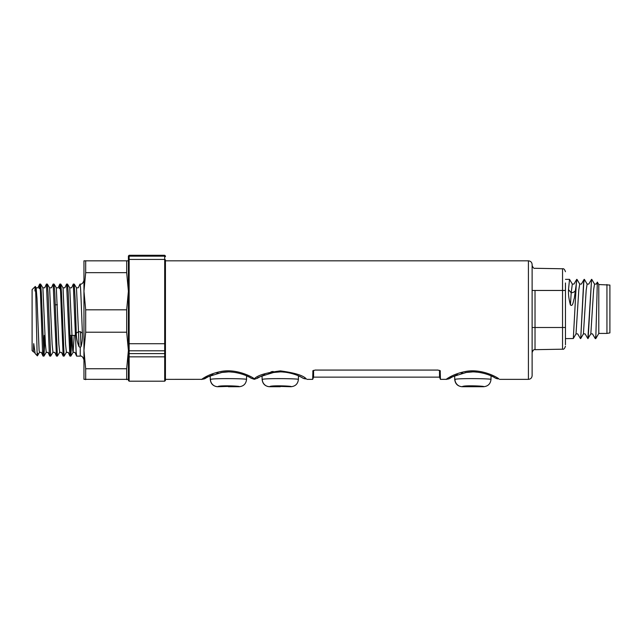 <?xml version="1.0" encoding="UTF-8"?>
<svg xmlns="http://www.w3.org/2000/svg" width="642" height="642" viewBox="0 0 642 642"><rect width="100%" height="100%" fill="white"/><g stroke="black" fill="none" stroke-linecap="round" stroke-linejoin="round"><path stroke-width="0.96" d="M483.458 386.701C487.053 386.195 463.307 384.983 462.256 386.701L462.128 386.725C457.698 386.291 455.226 383.868 454.721 379.446L454.945 379.422C457.128 378.114 492.157 378.595 490.994 379.446L491.058 375.843M454.721 379.446L454.656 375.843M462.312 386.685L467.488 385.898M290.89 386.709C294.18 386.099 270.314 385.064 269.624 386.709L269.528 386.725C265.098 386.291 262.626 383.868 262.121 379.446L262.281 379.43C264.006 378.146 299.557 378.563 298.394 379.446L298.458 375.843M262.121 379.446L262.056 375.843M239.041 386.709C242.323 386.099 218.457 385.064 217.766 386.709L217.678 386.725C213.248 386.291 210.777 383.868 210.271 379.446L210.432 379.43C212.157 378.146 247.7 378.563 246.536 379.446L246.6 375.843M210.271 379.446L210.207 375.843M301.772 377.504L302.559 377.945C301.018 376.605 287.295 370.009 273.829 372.416C260.612 376.421 255.323 378.266 257.964 377.945L258.164 377.825M258.75 377.496L259.512 377.087M261.326 376.18L264.665 374.767M268.637 373.492L270.138 373.114M272.81 372.577L277.785 372.015M283.066 372.039L284.815 372.183M287.439 372.529L289.542 372.93M297.904 375.602L298.907 376.052M299.87 376.509L300.905 377.031M249.923 377.504L250.701 377.945C249.168 376.605 235.437 370.009 221.972 372.416C208.754 376.421 203.474 378.266 206.106 377.945A7.407 7.182 59.9 0 1 202.39 378.884C199.389 381.492 205.584 374.623 220.712 371.541C236.176 368.291 252.25 376.838 254.328 378.828C257.362 375.353 266.061 372.705 280.418 370.891C294.782 372.825 303.401 375.49 306.274 378.884L303.128 378.282M273.131 371.453L270.996 371.838M205.528 378.282L206.315 377.825M206.893 377.496L207.655 377.087M209.469 376.18L212.815 374.767M216.787 373.492L218.288 373.114M220.952 372.577L225.928 372.015M231.208 372.039L232.966 372.183M235.582 372.529L237.692 372.93M246.055 375.602L247.058 376.052M248.013 376.509L249.056 377.031M207.599 375.867L204.991 377.271M204.068 377.817L203.185 378.371M250.701 377.945A7.407 7.182 -59.9 0 0 254.328 378.884L254.328 378.828M494.372 377.504L495.159 377.945C493.618 376.605 479.895 370.009 466.429 372.416C453.212 376.421 447.923 378.266 450.564 377.945L450.764 377.825M451.35 377.496L452.112 377.087M453.926 376.18L457.264 374.767M461.237 373.492L462.738 373.114M465.41 372.577L470.385 372.015M475.666 372.039L477.415 372.183M480.039 372.529L482.142 372.93M490.504 375.602L491.507 376.052M492.47 376.509L493.505 377.031M446.848 378.884C443.815 381.517 450.122 374.535 465.378 371.509C481.002 368.331 496.964 377.023 498.874 378.884L495.728 378.282M476.918 371.068L471.461 370.907M451.567 376.116L449.938 376.99M448.654 377.737L447.875 378.218M208.522 376.637L213.08 374.671M221.474 372.488L227.798 371.951M260.379 376.637L264.929 374.671M273.323 372.488L279.655 371.951M452.979 376.637L457.529 374.671M465.923 372.488L472.255 371.951M606.939 284.534L606.939 333.423L609.9 332.901L609.9 285.056L598.785 284.534L597.341 282.103L596.193 284.085L594.532 284.085L593.609 289.943L590.833 333.88L587.863 338.615L591.571 279.35L588.128 338.543M606.939 333.423L598.785 333.423L598.785 284.534M598.785 333.423L595.792 338.615L597.341 282.103M583.426 333.88L580.721 338.543L583.755 282.97L584.421 279.422L587.125 284.085L586.202 289.943L583.426 333.88L585.087 333.88L587.863 338.615M580.721 338.543L583.578 282.97L584.34 279.35M576.018 333.88L573.314 338.543L576.347 282.97L577.014 279.422L579.718 284.085L578.795 289.943L576.018 333.88L577.68 333.88L580.456 338.615M573.314 338.543L565.458 338.615M568.515 289.654L571.195 292.76L572.311 284.085L569.526 279.35L568.515 289.654C568.234 294.084 568.868 299.18 570.425 304.934C573.073 307.245 573.37 300.087 574.301 298.321L576.933 279.35M565.458 282.97L565.458 344.746M594.532 284.085L591.747 279.35M165.435 260.532L165.435 380.465L164.697 381.204L164.697 356.84L129.138 356.84L129.138 381.204L128.4 380.465L128.4 256.607A0.738 0.441 180 0 1 129.138 256.166L129.138 356.84A0.738 0.449 0 0 1 128.4 356.39M128.4 350.949L128.4 356.174M73.3 284.053L74.223 284.101L75.234 300.496L76.254 333.166C76.462 338.366 77.385 342.868 79.03 346.656L80.25 347.41L80.25 356.133L76.663 356.133L76.117 351.567L73.3 284.053L71.591 287.785L69.753 287.865L72.698 350.556L73.116 352.322L74.207 335.405M44.274 335.405L43.504 353.18M39.708 284.053L40.631 284.101L41.321 292.431L43.937 356.133L42.998 356.053L42.524 351.567L40.414 291.58L39.708 284.053L39.162 288.619M43.937 356.133L45.092 337.042M46.425 284.053L47.347 284.101L48.038 292.423L50.654 356.133L49.715 356.053L49.241 351.567L46.425 284.053L44.715 287.785L42.886 287.865L45.405 344.152L46.24 352.322L48.07 352.402L49.715 356.053M50.654 356.133L52.957 352.322L54.795 352.402L56.432 356.053L53.142 284.053L51.432 287.785L49.603 287.865L52.122 344.152L52.957 352.322M53.142 284.053L54.072 284.101L54.763 292.431L57.379 356.133L56.432 356.053M57.379 356.133L59.682 352.322L61.512 352.402L63.149 356.053L60.565 291.58L59.866 284.053L59.321 288.619M59.866 284.053L60.789 284.101L61.48 292.423L64.096 356.133L63.149 356.053M64.096 356.133L66.399 352.322L68.229 352.402L69.874 356.053L66.583 284.053L64.866 287.785L63.036 287.865L65.556 344.152L66.399 352.322M71.15 335.405L70.379 353.18M66.583 284.053L67.506 284.101L68.196 292.415L70.813 356.133L69.874 356.053M70.813 356.133L71.968 337.058M40.037 288.619L40.141 287.006M60.196 288.619L60.3 286.998M34.941 290.995C35.302 282.336 35.655 286.701 36.008 304.083L37.043 351.03C37.244 356.639 37.453 357.353 37.653 353.172L37.38 355.861L35.149 353.541L33.729 343.622L33.4 351.872L32.1 350.572L32.1 289.606L35.318 286.444L36.161 287.865L37.003 298.57L39.106 350.548L39.523 352.322L41.353 352.402L42.998 356.053M33.4 351.872L34.636 352.402L35.149 353.541M76.254 333.166L78.493 331.745L76.478 287.865L78.308 287.785L79.953 284.133L80.25 284.879C80.868 288.876 81.542 313.288 82.401 333.222C82.593 338.623 82.128 343.101 80.996 346.64L80.25 347.41M128.4 379.358L83.958 379.35L83.958 291.227L85.683 272.649L126.675 272.649L128.4 291.227L126.675 309.813L85.683 309.813L83.958 291.227L83.958 260.821L128.4 260.829L83.958 260.837M85.683 379.663L85.683 368.749L83.958 350.484L85.683 332.219L126.675 332.219L128.4 350.484L128.4 320.093M532.122 264.536L532.122 375.65C531.897 377.897 530.661 379.133 528.414 379.358L528.414 260.829C530.661 261.053 531.897 262.281 532.122 264.536M312.911 370.731L312.67 379.358L306.964 379.358M440.38 370.964L438.053 370.073L315.062 370.073L312.734 370.964M450.211 378.146C449.392 378.363 450.523 378.716 446.15 379.35L440.444 379.358L440.203 370.731M128.4 350.484L126.675 368.749L85.683 368.749M126.675 379.663L126.675 368.749M126.675 332.219L126.675 309.813M85.683 332.219L85.683 309.813M126.675 272.649L126.675 261.158M85.683 272.649L85.683 261.158M79.03 346.656L78.493 331.745L80.459 331.721L82.401 333.222M165.435 256.607L165.435 256.014L165.435 256.607A0.738 0.441 0 0 0 164.697 256.166L129.138 256.166L129.138 255.275L128.4 256.014M128.4 256.832L128.4 256.383M439.521 370.322L439.521 377.135L313.593 377.135L312.67 379.358M313.593 370.322L313.593 377.135M570.425 304.934L571.195 292.76C573.394 292.664 574.911 291.717 575.73 289.919M562.544 290.465L565.458 290.465L565.458 327.5L562.544 327.5L562.544 349.192L562.544 268.773L562.544 290.465L535.027 290.465L535.027 349.673L535.027 327.5L562.544 327.5M562.544 345.492L562.544 349.192C563.692 349.577 564.663 348.59 565.458 346.231M562.544 349.192L535.027 349.673L535.027 348.084M532.122 320.093L532.122 327.5L535.027 327.5M535.027 290.465L532.122 290.465L532.122 265.331L532.122 287.327M532.122 266.261L532.122 272.152M532.122 275.161L532.122 277.304M532.122 278.869L532.122 287.311M532.122 336.496L532.122 342.796M532.122 345.797L532.122 350.468M590.833 333.88L592.494 333.88L595.278 338.615L595.792 335.774M248.879 376.942L247.459 376.236M300.729 376.942L299.308 376.236M493.329 376.942L491.908 376.236M228.408 386.428L217.678 386.725M280.257 386.428L290.987 386.725C295.416 386.291 297.888 383.868 298.394 379.446M462.128 386.725L483.587 386.725C488.016 386.291 490.488 383.868 490.994 379.446M462.256 386.701A7.407 7.319 -100.2 0 1 454.945 379.422M269.624 386.709A7.407 7.343 -100.2 0 1 262.281 379.43M217.766 386.709A7.407 7.343 -100.2 0 1 210.432 379.43M302.559 377.945A7.407 7.182 -59.9 0 0 306.274 378.884M495.159 377.945A7.407 7.182 -59.9 0 0 498.874 378.884M165.435 356.39A0.738 0.449 -0 0 1 164.697 356.84L164.697 259.432A0.738 0.738 0 0 1 165.435 260.162M128.4 350.805L165.435 350.805M129.138 255.275L164.697 255.275L164.697 259.432L129.138 259.432A0.738 0.738 180 0 0 128.4 260.162M80.25 284.879L80.25 284.053C81.759 284.446 82.995 283.21 83.958 280.353M80.996 346.64L80.459 331.721M59.794 284.133L58.149 287.785L56.319 287.865L58.839 344.144L59.682 352.322M165.435 343.719L128.4 343.719M165.435 352.859A0.738 0.738 0 0 1 164.697 353.598L129.138 353.598A0.738 0.738 0 0 1 128.4 352.859M257.611 378.146L254.328 379.31L251.279 378.282M569.526 279.35L565.458 279.35M57.411 304.781L55.228 304.781M205.761 378.146C204.934 378.363 206.066 378.716 201.7 379.35L165.435 379.358M528.414 260.829L165.435 260.829M528.414 379.358L499.564 379.358M39.635 284.133L37.99 287.785L36.161 287.865M76.591 356.053L74.945 352.402L73.116 352.322L70.869 356.085M37.413 355.845L39.523 352.322M42.886 287.865L40.631 284.101M46.24 352.322L43.993 356.085M49.603 287.865L47.347 284.101M56.319 287.865L54.072 284.101M63.036 287.865L60.789 284.101M69.753 287.865L67.506 284.101M76.478 287.865L74.223 284.101M80.25 356.133C81.638 355.66 82.874 356.896 83.958 359.833M75.451 335.405L69.601 335.405M164.697 381.204L129.138 381.204M164.697 255.275L165.435 256.014M532.122 265.331C532.908 267.69 533.879 268.677 535.027 268.292L562.544 268.773C563.692 268.388 564.663 269.375 565.458 271.735M535.027 349.673C533.879 349.288 532.908 350.275 532.122 352.635M595.792 338.615L595.278 338.615M587.125 284.085L588.786 284.085L591.491 279.422M579.718 284.085L581.379 284.085L584.084 279.422M572.311 284.085L573.972 284.085L576.677 279.422M449.986 378.282L450.564 377.945M257.386 378.282L257.964 377.945M439.521 377.135L440.444 379.358M246.536 379.446C246.03 383.868 243.567 386.291 239.137 386.725L228.408 386.725M280.257 386.725L269.528 386.725"/></g></svg>
